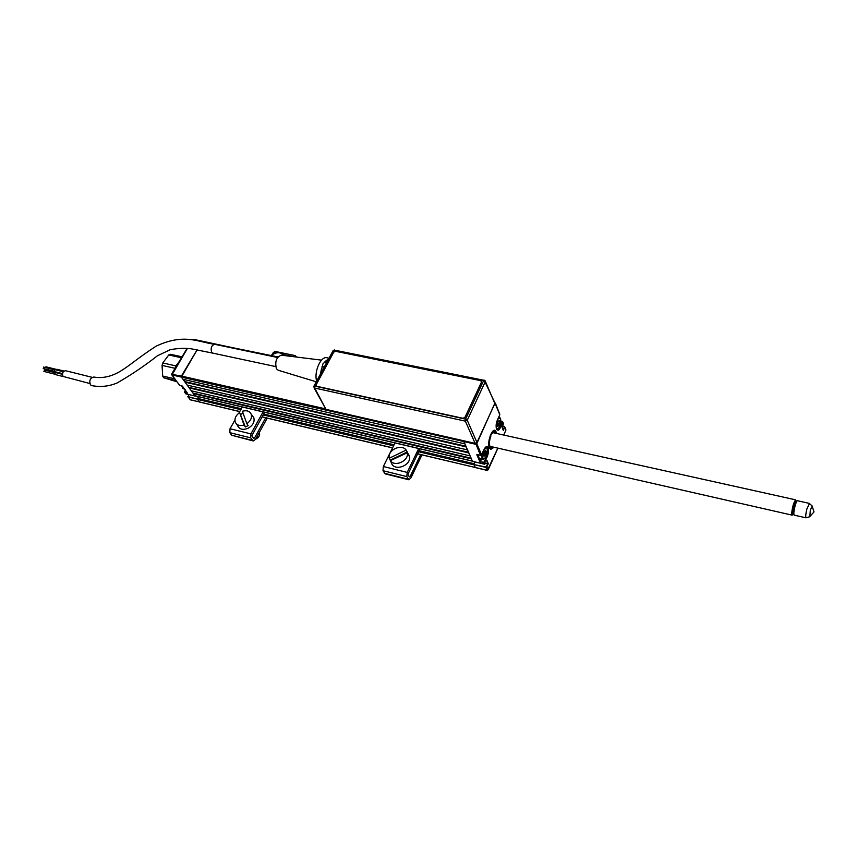 <?xml version="1.0" encoding="UTF-8"?>
<svg xmlns="http://www.w3.org/2000/svg" width="857" height="857" viewBox="0 0 857 857"><rect width="100%" height="100%" fill="white"/><g stroke="black" fill="none" stroke-linecap="round" stroke-linejoin="round"><path stroke-width="1.29" d="M188.851 394.595L188.112 396.609L197.335 399.126L188.101 396.941L188.819 394.595M190.522 399.812L187.801 396.705M171.861 374.37L181.416 376.052L197.153 349.752L181.373 377.091L181.416 376.052L325.724 408.907M240.817 409.657L197.538 399.405L199.531 402.04L197.335 399.126M202.798 341.29L202.145 341.429L202.798 341.29M171.936 373.888L171.978 374.948L187.404 348.403M184.769 392.045L187.319 392.988L184.459 392.152L185.487 390.031L184.619 391.563L185.84 393.866L195.107 396.041L181.373 377.091L182.97 379.287L464.612 443.797L463.562 440.734L472.507 461.355L484.312 464.012M171.679 374.713L179.799 385.468M187.319 392.988L182.359 386.068M197.356 398.794L198.567 396.716L197.592 398.387L241.342 408.725M239.767 411.521L190.136 399.726L188.112 396.609M483.884 449.732L483.937 449.668C485.598 446.411 486.98 445.747 488.083 447.643C488.876 450.214 488.544 453.321 487.087 456.974L486.765 456.77C488.169 453.267 488.49 450.279 487.729 447.825L486.712 446.786L485.683 447.054M497.006 433.567L495.025 430.257C491.49 429.046 486.915 443.069 489.293 447.879L490.793 449.4L493.932 447.247M476.171 443.24L477.97 446.454M499.545 426.882L500.531 427.236C497.392 434.553 494.2 426.743 497.531 419.737L499.802 414.756L494.703 402.383M496.567 429.207L497.392 429.85L500.22 427.032L502.277 421.398L502.77 422.276L500.531 427.236M502.47 425.972L504.719 427.204L503.295 430.343L501.977 427.022L503.305 423.229M502.459 422.072L503.413 423.904L502.009 426.947M505.801 429.561L504.109 426.443L502.427 426.068M484.376 464.151L483.691 462.598L479.759 461.409L476.803 454.703L480.509 455.303L475.699 443.39M487.087 456.974L484.773 462.084L485.458 463.658L484.537 464.065M487.901 469.261L497.842 448.136M486.872 469.861L487.558 470.022L487.055 470.279L485.823 466.99L487.89 463.648L485.694 463.123M475.549 467.547L417.573 453.867M485.78 467.376L473.953 464.58L475.26 467.483L487.055 470.279M473.953 464.58L485.823 466.99M419.094 450.718L474.21 463.733L475.014 461.977L473.996 464.194M487.89 463.648L486.701 460.895M483.691 462.598L486.765 456.77L486.101 456.61M480.402 461.827L483.734 462.223M481.58 458.934L480.434 461.441M477.167 454.531L480.124 461.237L481.206 458.838M481.516 454.606L480.445 455.163M481.398 454.863L483.926 449.636L486.712 446.786M476.203 443.23L476.781 443.722L494.95 402.994M476.781 443.722L481.591 454.778L483.937 449.668M486.915 460.38L488.308 463.616L486.851 466.861L488.115 469.765M496.546 433.46L496.342 432.774C495.057 430.043 493.321 430.632 491.147 434.531L490.879 434.231M494.918 430.235L496.739 433.503M490.461 435.152L490.729 435.452C488.062 445.222 488.844 449.272 493.064 447.6L493.471 447.14M493.664 447.183L490.622 449.357M492.732 432.849L490.632 435.345M494.05 431.928L495.989 433.342M492.925 447.011L490.611 447.493C488.94 445.158 489.047 441.301 490.911 435.902L490.729 435.452M490.6 435.313L491.082 434.467M492.882 432.796L493.471 432.774M490.611 447.493L489.765 446.058M182.048 386.871L181.855 385.971M181.909 385.982L182.584 388.221L185.251 389.71M483.069 451.575L482.791 457.959L484.119 458.816C486.808 456.46 487.804 453.01 487.108 448.447L486.626 447.75L484.473 448.64M484.409 458.699L483.027 459.266L482.062 458.313L481.709 454.564M478.388 454.81L478.806 457.552L479.77 458.506L483.027 459.266M484.044 452.892L484.43 451.318L486.337 451.532L485.512 455.163L483.755 454.489L485.426 454.51L485.544 453.396L484.044 452.892L485.576 453.246L486.305 452.164M483.905 454.156L484.012 453.042M485.512 455.163L484.944 455.442L485.287 454.842M484.109 455.956L484.719 455.121L483.552 454.842M484.655 455.185L483.873 455.163M484.773 451.028L486.294 451.468M485.351 450.3L485.919 451.136M484.944 455.442L484.151 456.203L483.584 454.231L484.398 451.211L485.758 450.182M485.983 446.925L486.808 447.868M496.16 427.332L497.703 428.95C500.274 426.668 501.238 423.262 500.584 418.752L500.06 417.98L497.863 419.062M497.971 428.832L496.771 429.421M499.406 423.626L498.999 425.383L497.692 426.358L497.092 424.826L498.785 425.061L499.46 422.276L497.949 421.376L499.267 420.412L499.792 422.426L499.406 423.626L497.521 423.304L497.938 421.955M498.999 425.383L497.446 425.136M499.267 420.412L499.053 421.505L499.781 421.73M498.463 425.629L497.531 425.233M497.992 426.4L498.174 425.372M497.264 424.729L497.521 423.304M497.167 425.051L497.66 422.03M498.71 417.198L500.284 418.195M394.981 442.94L383.347 466.529L382.993 470.686L385.125 473.846L408.864 479.77L406.818 476.599L407.204 472.4L418.709 448.522M420.68 454.606L410.149 476.535L409.314 476.931L407.921 474.307L420.005 448.832M421.955 454.906L410.899 477.949L408.864 479.77M410.149 476.535L408.95 476.246M265.724 417.766L254.561 437.981L253.608 438.291L251.829 435.731L264.62 412.26M293.737 356.705L295.269 355.601L296.49 357.048M295.269 355.601L274.711 351.338L271.669 355.066M267.223 418.13L255.515 439.352L253.222 440.959L250.673 437.841L250.897 433.888L263.099 411.896M234.914 420.112L230.03 428.746L229.826 432.667L231.647 435.217L253.222 440.959M242.317 407.011L238.867 413.117M254.561 437.981L253.147 437.627M408.243 454.381L407.214 451.95L390.192 460.155L391.274 462.566L390.331 460.648C394.745 467.483 409.228 460.745 407.3 452.753L390.331 460.648M391.542 463.326C394.745 471.8 411.553 465.372 409.442 456.47L408.382 453.921M390.192 460.155L389.153 457.563C387.9 449.668 401.783 443.562 406.143 450.096L407.214 451.95M406.143 450.096L389.26 458.238M408.318 454.339L407.246 452.496M239.628 412.571L244.063 425.072C239.564 426.24 236.596 425.168 235.172 421.858C234.411 418.398 235.9 415.302 239.628 412.571L245.359 426.968L248.134 425.629L246.848 423.722C250.737 420.841 252.172 417.627 251.165 414.113C249.591 411.039 246.666 410.085 242.381 411.242L246.848 423.722M236.586 424.065L237.571 425.586C239.382 429.389 242.874 430.289 248.059 428.275C252.944 425.415 254.861 421.901 253.811 417.713L252.301 415.656M243.088 413.213L240.871 414.349M245.359 426.968L244.063 425.072M255.643 439.116L256.286 438.848C258.932 437.306 260.003 435.377 259.5 433.053L259.264 432.549M283.656 355.462L283.335 354.959C280.121 351.82 276.05 352.002 271.123 355.505M283.335 354.959L282.574 355.323M178.663 362.404L175.792 365.885L162.776 362.972L168.743 354.959L170.361 354.273L182.027 356.823M175.096 368.317L175.792 365.885M174.657 378.783L162.659 376.03L162.069 365.403L162.776 362.972M162.069 365.403L175.085 368.328M176.831 381.74L163.591 377.723L175.974 380.572M163.591 377.723L162.659 376.03M168.743 354.959L181.47 357.755M806.276 517.735L806.03 517.832C805.419 516.846 805.73 513.879 806.898 508.919L809.479 503.595M797.481 500.756L797.406 500.724C796.753 500.874 795.949 502.716 794.985 506.241C793.786 511.35 793.518 514.318 794.193 515.143L794.278 515.132M793.861 514.521L793.518 513.996C792.832 513.514 793.036 510.922 794.128 506.241C795.017 502.984 795.746 501.388 796.314 501.463L796.892 501.109M812.265 506.058L810.315 510.054L809.854 516.685M809.212 503.359L812.05 505.855L814.021 511.918L809.608 516.771L805.987 517.821L794.193 515.143M796.592 501.291L794.61 504.28C793.143 509.519 792.693 512.904 793.261 514.436L793.689 514.264M793.089 514.136L792.093 515.132C791.429 513.397 791.943 509.551 793.614 503.584L795.5 499.845L795.939 500.499M89.803 383.518L63.032 376.427C61.929 373.298 62.754 371.392 65.518 370.706L92.106 377.316M93.884 377.037L93.809 377.026C90.135 377.98 89.01 380.583 90.467 384.847L91.656 385.618C100.665 387.3 109.214 386.378 117.291 382.875C131.292 374.83 144.672 365.8 157.431 355.773L170.157 349.742C177.495 348.296 184.534 347.985 191.25 348.81L212.868 353.138L211.668 352.27C210.468 348.028 211.465 345.371 214.646 344.289L214.7 344.3M321.536 360.144L281.278 355.162C276.308 357.251 274.701 361.815 276.479 368.842L278.204 370.245L316.276 381.804M55.105 374.402L54.505 374.252L55.555 372.677M44.103 371.402L44.435 370.117M54.462 371.488L53.862 371.338L54.912 369.763M43.45 368.51L43.782 367.214M327.01 357.776L326.849 357.744C320.786 356.009 313.791 371.906 316.662 381.097M328.66 358.847L325.478 361.226M321.6 368.392L320.347 374.263M56.08 369.956L57.237 369.463M45.207 367.492L46.128 366.925M325.157 365.35L326.174 363.454M328.617 358.922L322.96 363.764L320.379 374.188M476.963 442.48L475.121 443.369L465.362 421.151L467.247 420.241L476.963 442.48L494.853 403.529L485.094 380.733M494.66 402.404L484.194 380.133L483.573 380.722L485.212 381.815L467.247 420.241L465.576 419.148L483.573 380.722L333.823 350.492L314.615 386.1L465.576 419.148L465.362 421.151L314.476 387.996L314.615 386.1L313.823 386.346L325.981 409.378L475.121 443.369M325.981 409.378L314.016 387.76M316.662 386.271L463.048 418.302L464.923 417.391L481.495 382.072L480.734 380.647L335.494 351.295L333.759 352.141L316.094 384.9L316.758 386.421L463.048 418.302M464.923 417.391L481.495 382.072M185.069 382.19L187.169 385.082L467.354 449.882L465.983 446.851L185.069 382.19L183.441 379.394M185.091 381.676L465.694 446.197M189.247 387.953L191.315 390.813L470.043 455.881L468.704 452.892L189.247 387.953L187.64 385.2M189.268 387.439L468.404 452.239M193.371 393.652L194.903 395.763L472.378 461.055L471.382 458.849L193.371 393.652L191.786 390.921M193.393 393.138L471.093 458.195M197.538 399.405L197.592 398.387M418.602 451.735L474.082 464.869L475.26 467.483L417.616 453.782M199.745 402.008L190.318 399.844M193.457 339.329L277.722 357.283M475.678 444.258L171.978 374.948L179.659 385.436L182.23 386.036M184.459 392.152L185.969 393.899M494.768 402.511L495.067 403.079M500.917 421.141L502.406 421.644M503.134 429.807L504.409 427M505.769 430.482L503.723 435.056M479.384 449.689L478.699 451.168L479.363 449.668M478.774 451.339L479.449 449.85M497.531 419.737L499.749 414.852M495.367 403.122L499.695 414.102M497.96 421.955L498.228 421.365M502.159 421.515L500.917 421.248M497.221 429.818L497.317 429.839C498.088 430.385 494.328 430.332 497.531 419.769L497.488 419.834M485.983 451.703L484.441 451.671M485.544 451.264L485.383 450.311M497.553 423.154L499.063 423.487M406.818 476.599L382.993 470.686M408.221 479.202L384.461 473.289M407.204 472.4L383.347 466.529M273.169 352.42L275.943 352.988M282.906 354.444L293.747 356.694M250.673 437.841L229.826 432.667M252.451 440.391L231.647 435.217M250.897 433.888L230.03 428.746M324.332 366.871L322.028 366.378M334.83 350.213L484.441 380.379M333.127 350.567L334.519 349.956L333.019 350.77L313.93 386.143M326.688 362.5L324.385 362.029M263.656 413.995L394.059 444.804M393.567 445.811L263.142 414.938M262.092 416.823L392.57 447.825M187.126 348.381L171.668 373.995M277.979 356.94L192.482 339.49M182.295 386.078L179.724 385.479M195.16 396.084L185.626 393.749M502.834 422.03L503.455 423.626M502.02 427L503.295 430.203M504.773 426.947L505.962 429.957L503.777 435.067M497.896 448.147L488.147 469.861M487.172 470.407L475.389 467.601M484.409 464.194L472.55 461.398M500.927 421.098L502.277 421.398M504.227 426.325L502.491 425.94M496.342 432.774L496.385 432.046M493.064 447.6L492.796 448.265M484.119 458.816L483.53 459.245M486.626 447.75L486.273 447.097M497.703 428.95L497.124 429.378M497.553 425.34L497.713 426.304M498.967 420.423L498.495 421.183M500.06 417.98L499.706 417.338M407.3 452.753L409.442 456.47M251.165 414.113L253.811 417.713M809.265 503.359L797.406 500.724M796.26 500.981L795.5 499.845M493.428 432.764L795.596 499.835M490.354 446.422L792.157 515.153M793.261 514.436L792.093 515.132M275.665 366.582L212.868 353.138M54.784 374.434L63.139 376.534M43.868 371.424L54.398 374.08M54.141 371.52L62.475 373.609M43.214 368.521L53.755 371.167M43.578 367.085L54.13 369.721M54.634 369.592L63.289 371.745M44.232 369.988L54.773 372.634M55.277 372.506L62.4 374.295M326.849 357.744L329.013 358.194M277.572 357.498L214.646 344.289C198.556 342.254 184.351 332.891 156.017 346.217C136.177 359.158 129.332 366.164 118.78 372.152C110.264 376.866 101.94 378.483 93.809 377.026M56.958 369.281L64.018 371.038M45.914 366.785L56.455 369.421M472.421 461.162L195.085 395.891M392.527 447.911L262.049 416.898M239.724 411.596L199.531 402.04"/></g></svg>
